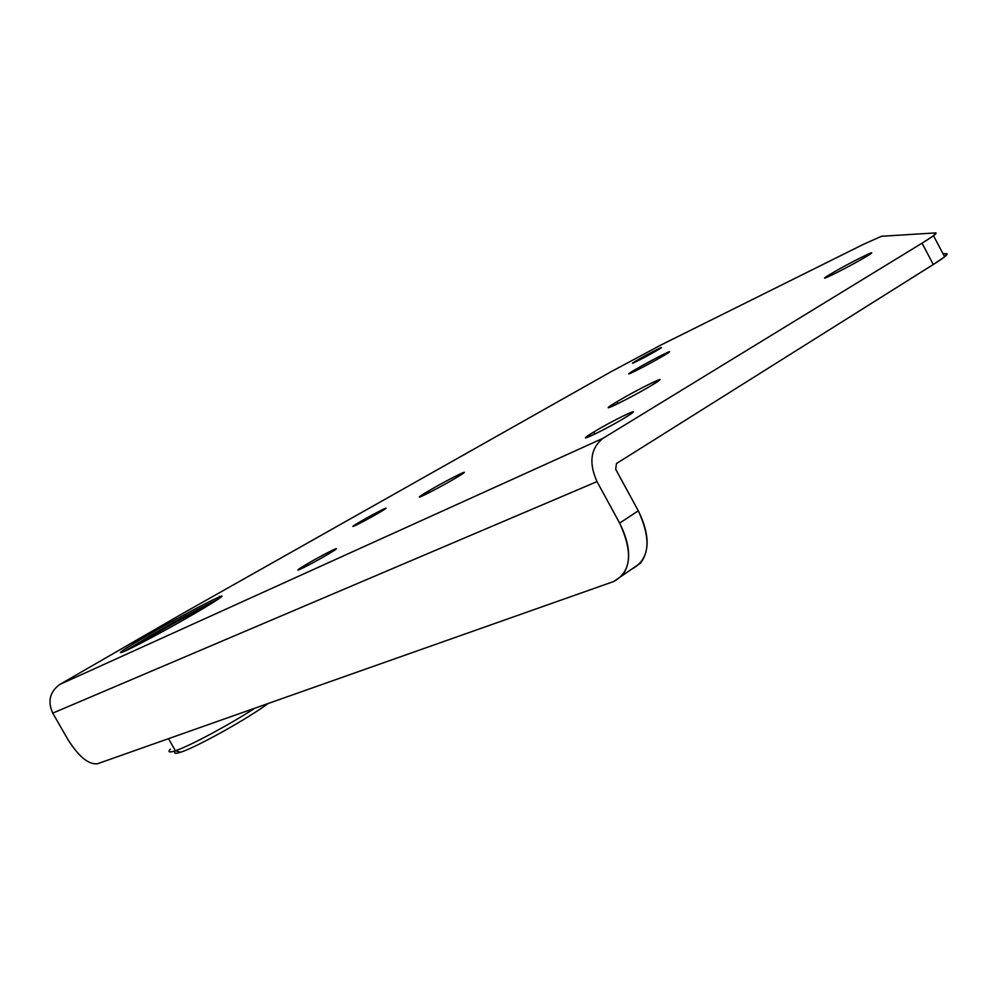 <?xml version="1.0" encoding="UTF-8"?>
<svg xmlns="http://www.w3.org/2000/svg" width="997" height="997" viewBox="0 0 997 997"><rect width="100%" height="100%" fill="white"/><g stroke="black" fill="none" stroke-linecap="round" stroke-linejoin="round"><path stroke-width="1.5" d="M170.337 749.121C167.608 752.212 169.278 752.76 175.385 750.741L168.518 738.677L175.385 750.741C170.375 752.411 168.343 752.336 169.278 750.529M942.925 253.612L946.539 253.712C948.795 253.899 944.383 257.5 933.292 264.517L616.482 463.53L933.292 264.517L944.608 256.815L946.539 253.712L942.925 253.612M631.899 569.013L640.61 563.043C649.969 550.244 649.197 532.834 638.292 510.8L615.697 469.3L616.482 463.53L615.697 469.3L638.292 510.8L619.635 523.101L597.004 481.613L52.754 713.129C47.432 701.29 49.813 691.719 59.895 684.403L603.11 438.244L922.051 243.168C933.229 236.301 937.741 232.874 935.585 232.899L881.485 236.277L863.589 244.265L661.659 344.65L610.65 371.943L183.934 612.781L59.895 684.403L183.934 612.781L610.65 371.943L661.659 344.65L863.589 244.265L881.485 236.277L935.585 232.899L933.504 235.703L922.051 243.168L933.292 264.517L922.051 243.168L603.11 438.244C590.623 448.251 588.579 462.708 597.004 481.613L619.635 523.101L638.292 510.8C651.689 540.062 649.57 559.467 631.924 569L631.899 569.013M613.629 581.538L97.444 763.764L613.629 581.538C631.213 572.079 633.207 552.6 619.635 523.101C630.677 545.309 631.55 562.819 622.278 575.605L613.629 581.538M195.001 613.342C170.499 627.599 136.863 645.757 124.937 651.166C114.555 655.515 122.307 650.131 148.179 635.002C171.945 621.231 202.827 604.556 215.526 598.624C227.565 593.29 220.723 598.2 195.001 613.342L220.212 597.789C231.94 589.314 184.383 613.94 148.179 635.002C122.307 650.131 114.555 655.515 124.937 651.166C136.863 645.757 170.499 627.599 195.001 613.342M625.368 417.469C602.998 431.153 570.06 446.22 593.776 432.013C615.261 418.865 648.548 403.449 625.368 417.469L631.724 413.331C640.672 406.876 610.513 421.756 593.776 432.013L587.108 436.337C577.924 442.88 608.407 427.887 625.368 417.469M327.402 554.631C306.752 566.844 285.703 576.478 307.101 563.978C327.091 552.151 348.601 542.194 327.402 554.631L335.466 549.559C340.999 545.571 320.959 555.765 307.101 563.978L298.813 569.175C293.155 573.213 313.419 562.919 327.402 554.631M378.735 512.907C361.325 523.113 342.245 532.136 360.378 521.618C377.302 511.71 396.681 502.463 378.735 512.907L385.44 508.732C389.665 505.716 372.043 514.788 360.378 521.618L353.499 525.893C349.174 528.958 366.983 519.811 378.735 512.907M656.936 350.458C643.688 358.222 623.075 368.404 637.208 360.216C650.131 352.639 670.856 342.357 656.936 350.458L632.896 362.883L656.936 350.458M651.726 385.278C627.786 399.722 591.52 416.808 616.944 401.741C639.862 387.92 676.502 370.473 651.726 385.278L658.705 380.792C667.118 374.747 634.516 391.136 616.944 401.741L609.603 406.44C600.904 412.608 633.918 396.058 651.726 385.278M866.069 256.678C847.213 268.068 810.025 286.201 830.563 274.05C848.721 263.083 885.959 244.813 866.069 256.678L870.742 253.687C877.659 248.739 845.007 265.327 830.563 274.05L825.641 277.191C818.437 282.263 851.488 265.526 866.069 256.678M663.155 355.941C644.498 366.983 615.535 381.103 635.425 369.513C653.459 358.845 682.633 344.526 663.155 355.941L668.9 352.352C674.271 348.514 648.86 361.562 635.425 369.513L629.468 373.239C623.91 377.165 649.62 363.98 663.155 355.941M455.218 478.336C432.237 491.92 404.782 504.843 428.785 490.848C450.906 477.775 478.859 464.477 455.218 478.336L463.418 473.189C469.674 468.69 444.562 481.514 428.785 490.848L420.285 496.17C413.842 500.756 439.278 487.782 455.218 478.336M124.388 651.415L149.002 636.447L124.388 651.415M594.897 434.056L593.776 432.013L594.897 434.056M307.911 565.436L307.101 563.978L307.911 565.436M360.976 522.69L360.378 521.618L360.976 522.69M637.606 360.951L637.208 360.216L637.606 360.951M617.966 403.623L616.944 401.741L617.966 403.623M831.261 275.359L830.563 274.05L831.261 275.359M636.049 370.672L635.425 369.513L636.049 370.672M429.632 492.393L428.785 490.848L429.632 492.393M185.704 615.897L184.881 614.464L185.704 615.897M173.49 622.589L172.68 621.143L173.49 622.589M67.572 738.939L52.754 713.129L67.572 738.939C78.526 756.486 88.484 764.761 97.444 763.764C88.484 764.761 78.526 756.486 67.572 738.939M216.349 600.082C199.5 608.22 177.042 620.346 149.002 636.447C177.042 620.346 199.5 608.22 216.349 600.082L218.069 599.297M141.262 643.028C138.271 643.127 185.392 616.333 198.764 610.301L202.379 609.017L198.764 610.301L199.126 610.937L198.764 610.301C187.224 615.523 147.693 637.694 142.135 642.093M59.895 684.403C49.813 691.719 47.432 701.29 52.754 713.129L597.004 481.613C588.579 462.708 590.623 448.251 603.11 438.244L59.895 684.403M268.081 703.533C247.455 718.849 196.334 747.326 180.644 752.212L175.385 750.741C189.156 746.292 228.911 725.031 254.896 708.182C228.911 725.031 189.156 746.292 175.385 750.741L180.644 752.212C196.334 747.326 247.455 718.849 268.081 703.533M174.849 752C174.001 753.695 175.933 753.769 180.644 752.212M587.644 437.309L587.108 436.337M610.027 407.225L609.603 406.44M944.608 256.815L933.504 235.703M640.61 563.043L622.278 575.605M220.212 597.789L219.377 596.306"/></g></svg>
